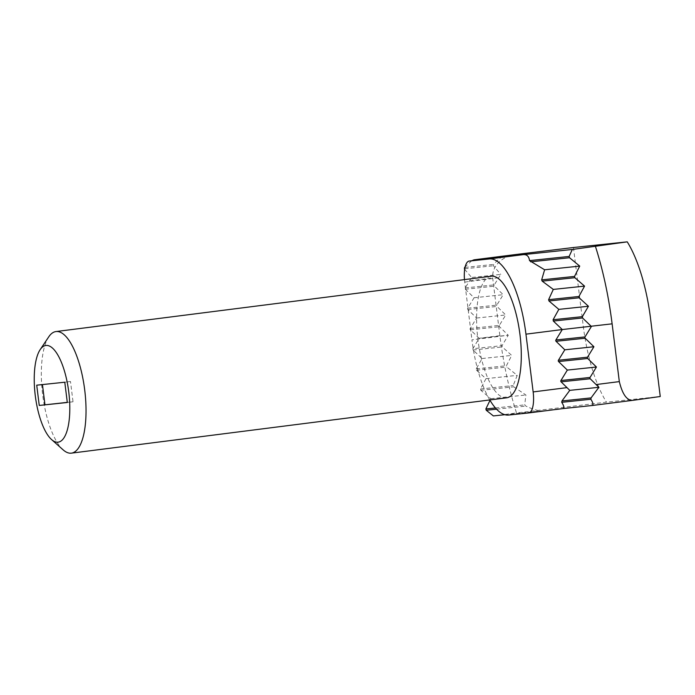 <?xml version="1.0" encoding="UTF-8"?>
<svg xmlns="http://www.w3.org/2000/svg" width="695" height="695" viewBox="0 0 695 695"><rect width="100%" height="100%" fill="white"/><g stroke="black" fill="none" stroke-linecap="round" stroke-linejoin="round"><path stroke-width="0.52" stroke-dasharray="3.48 2.61" d="M464.686 269.339L471.644 277.479L465.172 287.93A1.025 0.956 84 0 0 465.337 289.242L474.086 297.755L467.7 308.198A1.025 0.956 84 0 0 467.857 309.51L476.614 318.032L470.22 328.466A1.025 0.956 84 0 0 470.385 329.786L479.133 338.3L472.843 348.734L502.059 345.65L502.285 346.961L511.702 355.406L506.429 365.726L506.785 367.021L517.236 375.361L513.188 385.551L513.744 386.828L525.907 394.977L524.716 404.872L525.872 406.089C533.23 409.546 538.79 411.101 542.56 410.736L504.883 414.707M465.172 287.93L494.293 284.863L500.756 274.412L471.644 277.479M516.177 254.466C505.065 255.3 491.704 264.213 492.668 277.896L499.87 335.659C503.362 363.346 508.914 389.113 516.515 412.978L606.466 402.17L660.25 396.506M471.775 260.747L465.19 266.724M503.015 256.776C500.913 257.185 497.794 259.721 493.65 264.395L493.424 265.751L500.756 274.412M474.086 297.755L503.206 294.689L494.449 286.175A1.025 0.956 84 0 1 494.293 284.863M467.7 308.198L496.812 305.131L503.206 294.689M476.614 318.032L505.725 314.965L496.977 306.443A1.025 0.956 84 0 1 496.812 305.131M470.22 328.466L499.34 325.399L505.725 314.965M499.34 325.399A1.025 0.956 84 0 0 499.505 326.719L508.253 335.233L502.059 345.65M490.01 400.311L490.809 398.678L480.844 390.295L480.532 388.991L485.97 378.653L476.475 370.218L476.223 368.906L482.104 358.524L473.034 350.037L472.843 348.734M493.354 415.923L516.515 412.978M499.87 335.659L479.133 338.3L508.253 335.233L471.931 339.855A78.648 27.157 -97.2 0 0 489.784 399.946M482.104 358.524L511.702 355.406M485.97 378.653L517.236 375.361M490.809 398.678L525.907 394.977M464.477 279.616A20.424 7.054 -97.2 0 0 464.729 282.083L471.931 339.855M491.209 276.21A61.282 21.163 -97.2 0 0 477.952 339.673A61.282 21.163 -97.2 0 0 506.672 397.801M48.772 336.806A61.282 21.163 -97.2 0 0 42.69 395.021A61.282 21.163 -97.2 0 0 63.149 449.865M573.453 247.516L583.174 325.555A98.056 33.855 -97.2 0 0 606.457 402.17M67.293 402.37L73.018 401.771L70.49 381.503L64.783 382.224M73.018 401.771L67.311 402.492M70.49 381.503L36.722 385.178M469.516 280.841L492.668 277.896M465.033 267.41L493.65 264.395M464.773 268.765L493.424 265.751M465.337 289.242L494.449 286.175M467.857 309.51L496.977 306.443M496.56 409.173L525.872 406.089M470.385 329.786L499.505 326.719M473.034 350.037L502.285 346.961M476.223 368.906L506.429 365.726M476.475 370.218L506.785 367.021M480.532 388.991L513.188 385.551M480.844 390.295L513.744 386.828M495.448 407.956L524.716 404.872M464.729 282.083L498.628 277.774M508.662 415.045L542.56 410.736"/><path stroke-width="1.04" d="M561.734 402.309L590.854 399.243C593.295 403.109 593.582 405.22 591.723 405.559L562.603 408.625C564.47 408.286 564.175 406.175 561.734 402.309L561.96 400.954L569.77 390.364L598.89 387.297L590.22 378.766A1.025 0.956 -96 0 1 590.055 377.455L596.44 367.012L587.692 358.498A1.025 0.956 -96 0 1 587.527 357.187L593.921 346.744L585.164 338.23A1.025 0.956 -96 0 1 585.008 336.919L591.393 326.476L582.549 317.971L582.358 316.659L588.43 306.252L579.161 297.79L578.918 296.487L584.565 286.123L574.852 277.705L574.539 276.41L579.726 266.098L569.518 257.732L569.135 256.438L572.315 249.47L627.246 241.851L573.453 247.516L516.177 254.466L473.955 259.834L471.775 260.747M489.784 399.946A78.648 27.157 -97.2 0 0 508.662 415.045L528.66 412.943A20.424 7.054 -97.2 0 0 528.713 412.934A20.424 7.054 -97.2 0 0 533.152 391.928L525.95 334.165L562.281 329.543L555.887 339.985A1.025 0.956 -96 0 0 556.052 341.297L564.8 349.811L558.415 360.253A1.025 0.956 -96 0 0 558.572 361.565L567.328 370.079L560.934 380.521A1.025 0.956 -96 0 0 561.1 381.833L569.77 390.364M590.854 399.243L591.08 397.887L598.89 387.297M627.246 241.851A98.056 33.855 -97.2 0 1 650.529 318.466L660.25 396.506L633.849 400.198C627.498 401.38 622.659 395.186 619.323 381.607L612.121 323.835C608.629 296.157 603.078 270.381 595.476 246.525M525.95 334.165A78.648 27.157 -97.2 0 0 489.219 258.966L469.221 261.068L503.119 256.759L473.955 259.834M465.19 266.724L464.538 267.462L464.686 269.339M612.121 323.835L562.281 329.543L553.324 321.047L553.098 319.735L558.823 309.371L548.963 300.97L548.607 299.675L553.298 289.415L542.196 281.145L541.648 279.877L544.619 269.79L529.52 260.616C528.965 256.281 526.827 254.301 523.118 254.657L572.315 249.47M544.619 269.79L579.726 266.098M553.298 289.415L584.565 286.123M558.823 309.371L588.43 306.252M564.8 349.811L593.921 346.744M567.328 370.079L596.44 367.012M504.883 414.707L493.354 415.923L486.257 410.259L485.866 408.964L495.448 407.956M490.01 400.311L485.866 408.964M469.221 261.068A20.424 7.054 -97.2 0 0 469.168 261.077A20.424 7.054 -97.2 0 0 464.477 279.616M51.595 439.588L63.149 449.865A61.282 21.163 -97.2 0 0 71.42 453.149L506.672 397.801A61.282 21.163 -97.2 0 0 519.964 334.564A61.282 21.163 -97.2 0 0 491.365 276.193A61.282 21.163 -97.2 0 0 491.209 276.21L55.956 331.558A61.282 21.163 -97.2 0 0 48.772 336.806L40.154 349.655A48.754 16.836 -97.2 0 0 35.315 395.959A48.754 16.836 -97.2 0 0 51.595 439.588A48.754 16.836 -97.2 0 0 69.587 400.989A48.754 16.836 -97.2 0 0 45.992 345.467A48.754 16.836 -97.2 0 0 40.154 349.655M71.42 453.149A61.282 21.163 -97.2 0 0 84.703 389.912A61.282 21.163 -97.2 0 0 56.113 331.541A61.282 21.163 -97.2 0 0 55.956 331.558M39.25 405.454L36.722 385.178L64.783 382.224L67.311 402.492L39.25 405.454L67.293 402.37M633.849 400.198L591.723 405.559M42.447 384.578L44.949 404.725M561.1 381.833L590.22 378.766M561.96 400.954L591.08 397.887M596.162 384.552L619.323 381.607M464.538 267.462L465.033 267.41M464.312 268.817L464.773 268.765M530.676 261.824L569.518 257.732M541.648 279.877L574.539 276.41M542.196 281.145L574.852 277.705M548.607 299.675L578.918 296.487M548.963 300.97L579.161 297.79M553.098 319.735L582.358 316.659M553.324 321.047L582.549 317.971M555.887 339.985L585.008 336.919M556.052 341.297L585.164 338.23M558.415 360.253L587.527 357.187M558.572 361.565L587.692 358.498M560.934 380.521L590.055 377.455M486.257 410.259L496.56 409.173M529.52 260.616L569.135 256.438M533.152 391.928L567.042 387.619M528.765 412.926L562.55 408.634M489.219 258.966L523.118 254.657M474.007 259.826L516.177 254.466M591.775 405.55L633.64 400.224M528.713 412.934L562.603 408.625M469.168 261.077L503.067 256.768"/></g></svg>
